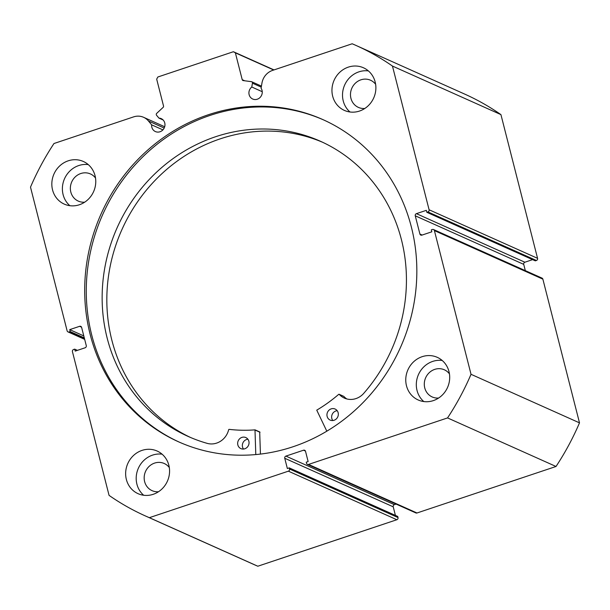 <?xml version="1.0" encoding="UTF-8"?>
<svg xmlns="http://www.w3.org/2000/svg" width="610" height="610" viewBox="0 0 610 610"><rect width="100%" height="100%" fill="white"/><g stroke="black" fill="none" stroke-linecap="round" stroke-linejoin="round"><path stroke-width="0.91" d="M429.089 209.771L537.562 258.327A1.731 1.609 114.1 0 1 536.404 260.485L427.93 211.929A1.731 1.609 -65.9 0 0 429.089 209.771L392.459 66.063A257.748 239.311 -65.9 0 0 356.065 45.468A257.748 239.311 -65.9 0 0 352.176 43.775L272.556 70.402A15.448 14.343 -65.9 0 0 261.957 83.051L261.072 88.236A7.091 6.588 114.1 0 1 262.041 90.387A7.091 6.588 114.1 0 1 259.837 97.699A7.091 6.588 114.1 0 1 252.692 99.018A7.091 6.588 114.1 0 1 249.139 94.703A7.091 6.588 114.1 0 1 251.785 87.016L252.441 83.189A1.38 1.289 -65.9 0 0 251.389 81.664L243.237 80.589A1.38 1.289 114.1 0 1 242.208 79.658L235.368 52.834L233.386 51.728L157.845 76.997L156.686 79.147L163.526 105.98A1.38 1.289 114.1 0 1 163.099 107.398L156.732 113.33A1.38 1.289 -65.9 0 0 156.564 115.259L158.913 118.088L163.114 119.972M84.676 339.366L68 331.901A1.731 1.609 -65.9 0 1 67.13 330.849L30.5 187.14A257.748 239.311 -65.9 0 1 53.977 143.518L133.598 116.884A15.448 14.343 114.1 0 1 143.609 117.311A15.448 14.343 114.1 0 1 148.474 121.016L151.654 124.844A7.091 6.588 -65.9 0 0 151.844 127.254A7.091 6.588 -65.9 0 0 155.405 131.569A7.091 6.588 -65.9 0 0 162.542 130.243A7.091 6.588 -65.9 0 0 164.753 122.938A7.091 6.588 -65.9 0 0 161.2 118.622A7.091 6.588 -65.9 0 0 158.913 118.088M323.674 119.956A176.526 163.907 -65.9 0 0 146.347 153.476A176.526 163.907 -65.9 0 0 91.752 335.149A176.526 163.907 -65.9 0 0 179.431 442.197M411.361 227.004A176.526 163.907 -65.9 0 0 322.888 119.598A176.526 163.907 -65.9 0 0 145.096 152.454A176.526 163.907 -65.9 0 0 90.166 334.44A176.526 163.907 -65.9 0 0 178.638 441.846A176.526 163.907 -65.9 0 0 356.431 408.99A176.526 163.907 -65.9 0 0 411.361 227.004M406.481 385.756A23.355 21.686 -65.9 0 0 418.185 399.969A23.355 21.686 -65.9 0 0 441.709 395.623A23.355 21.686 -65.9 0 0 448.975 371.543A23.355 21.686 -65.9 0 0 437.271 357.338A23.355 21.686 -65.9 0 0 413.748 361.684A23.355 21.686 -65.9 0 0 406.481 385.756M442.204 360.472A23.355 21.686 -65.9 0 0 417.034 390.484A23.355 21.686 -65.9 0 0 423.813 401.555M126.361 479.46A23.355 21.686 -65.9 0 0 138.066 493.673A23.355 21.686 -65.9 0 0 161.581 489.327A23.355 21.686 -65.9 0 0 168.848 465.247A23.355 21.686 -65.9 0 0 157.144 451.042A23.355 21.686 -65.9 0 0 133.628 455.388A23.355 21.686 -65.9 0 0 126.361 479.46M162.077 454.175A23.355 21.686 -65.9 0 0 136.915 484.188A23.355 21.686 -65.9 0 0 143.685 495.259M332.671 96.197A23.355 21.686 -65.9 0 0 344.375 110.402A23.355 21.686 -65.9 0 0 367.899 106.056A23.355 21.686 -65.9 0 0 375.165 81.984A23.355 21.686 -65.9 0 0 363.461 67.779A23.355 21.686 -65.9 0 0 339.945 72.117A23.355 21.686 -65.9 0 0 332.671 96.197M368.394 70.912A23.355 21.686 -65.9 0 0 343.232 100.917A23.355 21.686 -65.9 0 0 350.003 111.996M52.551 189.901A23.355 21.686 -65.9 0 0 64.256 204.106A23.355 21.686 -65.9 0 0 87.779 199.76A23.355 21.686 -65.9 0 0 95.046 175.688A23.355 21.686 -65.9 0 0 83.341 161.475A23.355 21.686 -65.9 0 0 59.818 165.821A23.355 21.686 -65.9 0 0 52.551 189.901M88.267 164.608A23.355 21.686 -65.9 0 0 63.105 194.62A23.355 21.686 -65.9 0 0 69.876 205.7M84.691 202.177A14.876 13.816 114.1 0 1 78.271 201.094A14.876 13.816 114.1 0 1 70.821 192.043A14.876 13.816 114.1 0 1 75.449 176.709A14.876 13.816 114.1 0 1 90.432 173.941A14.876 13.816 114.1 0 1 95.511 178.006M364.81 108.473A14.876 13.816 114.1 0 1 358.398 107.391A14.876 13.816 114.1 0 1 350.941 98.34A14.876 13.816 114.1 0 1 355.569 83.006A14.876 13.816 114.1 0 1 370.552 80.238A14.876 13.816 114.1 0 1 375.63 84.302M158.501 491.736A14.876 13.816 114.1 0 1 152.081 490.661A14.876 13.816 114.1 0 1 144.623 481.603A14.876 13.816 114.1 0 1 149.259 466.269A14.876 13.816 114.1 0 1 164.235 463.501A14.876 13.816 114.1 0 1 169.321 467.565M438.62 398.033A14.876 13.816 114.1 0 1 432.208 396.957A14.876 13.816 114.1 0 1 424.751 387.907A14.876 13.816 114.1 0 1 429.379 372.565A14.876 13.816 114.1 0 1 444.362 369.797A14.876 13.816 114.1 0 1 449.44 373.861M68 331.901A1.731 1.609 -65.9 0 0 69.121 331.947L84.546 338.855M81.542 327.166L79.635 326.312L69.723 329.629L70.219 331.581L69.121 331.947M79.635 326.312A1.731 1.609 114.1 0 1 81.626 327.41L86.269 345.634A1.731 1.609 114.1 0 1 85.11 347.784L75.198 351.101L74.702 349.149L73.596 349.515A1.731 1.609 -65.9 0 0 72.438 351.673L109.068 495.381A257.748 239.311 -65.9 0 0 145.454 515.976A257.748 239.311 -65.9 0 0 149.351 517.676L288.377 471.172A1.731 1.609 -65.9 0 0 289.536 469.014L398.01 517.57L397.72 516.434L289.247 467.878L289.536 469.014M284.748 458.262A1.731 1.609 114.1 0 1 285.907 456.105L394.38 504.661A1.731 1.609 -65.9 0 0 393.221 506.818L284.748 458.262L287.356 468.511L289.247 467.878M305.435 451.064L303.528 450.211L285.907 456.105M303.528 450.211A1.731 1.609 114.1 0 1 305.518 451.308L308.134 461.557L306.243 462.189L306.533 463.333A1.731 1.609 -65.9 0 0 308.523 464.431L447.549 417.926A257.748 239.311 -65.9 0 0 471.027 374.304L434.396 230.595A1.731 1.609 -65.9 0 0 432.406 229.497L431.308 229.863L431.804 231.815L421.891 235.132A1.731 1.609 114.1 0 1 419.901 234.034L422.158 235.041M415.257 215.81A1.731 1.609 114.1 0 1 416.416 213.66L524.89 262.216A1.731 1.609 -65.9 0 0 523.731 264.366L415.257 215.81L419.901 234.034M427.93 211.929L426.825 212.295L426.329 210.343L416.416 213.66M356.065 45.468L464.546 94.024A257.748 239.311 114.1 0 1 500.932 114.619L537.562 258.327M426.825 212.295L535.298 260.851L536.404 260.485M524.89 262.216L532.591 259.639M525.324 270.634L523.731 264.366M433.527 229.543L542 278.099A1.731 1.609 114.1 0 1 542.87 279.151L434.396 230.595M308.523 464.431L416.996 512.987L556.023 466.482A257.748 239.311 114.1 0 0 579.5 422.86L542.87 279.151M416.996 512.987A1.731 1.609 114.1 0 1 415.875 512.941L307.402 464.385M394.38 504.661L396.096 504.089M395.402 515.397L393.221 506.818M398.01 517.57A1.731 1.609 114.1 0 1 396.851 519.728L288.377 471.172M145.454 515.976L253.935 564.532A257.748 239.311 114.1 0 0 257.824 566.225L396.851 519.728M257.824 566.225L149.351 517.676M579.5 422.86L471.027 374.304M392.459 66.063L500.932 114.619M447.549 417.926L556.023 466.482M273.745 70.005L235.368 52.834M233.386 51.728L274.012 69.914M84.294 337.879L70.219 331.581M83.799 335.927L69.723 329.629M77.409 350.361L74.702 349.149M162.916 129.884L151.654 124.844M262.247 91.706L251.785 87.016M326.815 431.186L316.742 410.149A150.495 139.736 -65.9 0 0 338.748 394.312L339.183 394.327A17.881 16.6 -65.9 0 0 344.368 398.094A17.881 16.6 -65.9 0 0 363.446 393.686A161.726 150.159 -65.9 0 0 401.929 241.69A161.726 150.159 -65.9 0 0 320.364 141.238A161.726 150.159 -65.9 0 0 158.28 170.609A161.726 150.159 -65.9 0 0 106.651 336.011A161.726 150.159 -65.9 0 0 188.215 436.463A161.726 150.159 -65.9 0 0 207.606 443.478A17.881 16.6 -65.9 0 0 228.689 429.623L229.055 429.349A150.495 139.736 -65.9 0 0 254.995 429.867L255.788 454.572M332.785 420.526A6.054 5.62 114.1 0 1 331.802 418.429A6.054 5.62 114.1 0 1 337.185 410.698M338.161 412.802A6.054 5.62 114.1 0 1 336.232 418.994A6.054 5.62 114.1 0 1 330.162 420.092A6.054 5.62 114.1 0 1 327.112 416.333A6.054 5.62 114.1 0 1 329.042 410.141A6.054 5.62 114.1 0 1 335.111 409.036A6.054 5.62 114.1 0 1 338.161 412.802M243.497 449.051A6.054 5.62 114.1 0 1 242.513 446.947A6.054 5.62 114.1 0 1 247.896 439.223M248.88 441.32A6.054 5.62 114.1 0 1 246.943 447.511A6.054 5.62 114.1 0 1 240.874 448.609A6.054 5.62 114.1 0 1 237.824 444.85A6.054 5.62 114.1 0 1 239.76 438.659A6.054 5.62 114.1 0 1 245.822 437.561A6.054 5.62 114.1 0 1 248.88 441.32M322.698 142.305A161.726 150.159 -65.9 0 0 161.963 173.629A161.726 150.159 -65.9 0 0 111.34 338.108A161.726 150.159 -65.9 0 0 190.572 437.492M259.692 431.971L260.432 454.084M343.651 396.325L343.872 396.424A17.881 16.6 -65.9 0 0 346.8 398.948M261.263 87.138L252.441 83.189M242.208 79.658L244.74 80.787M164.189 128.047L148.474 121.016M255.331 430.187L260.02 432.284M339.183 394.327L343.872 396.424M164.685 126.75L143.609 117.311M261.438 86.109L251.724 81.755M255.148 429.897L259.837 431.994M339.084 394.251L343.773 396.355"/></g></svg>
